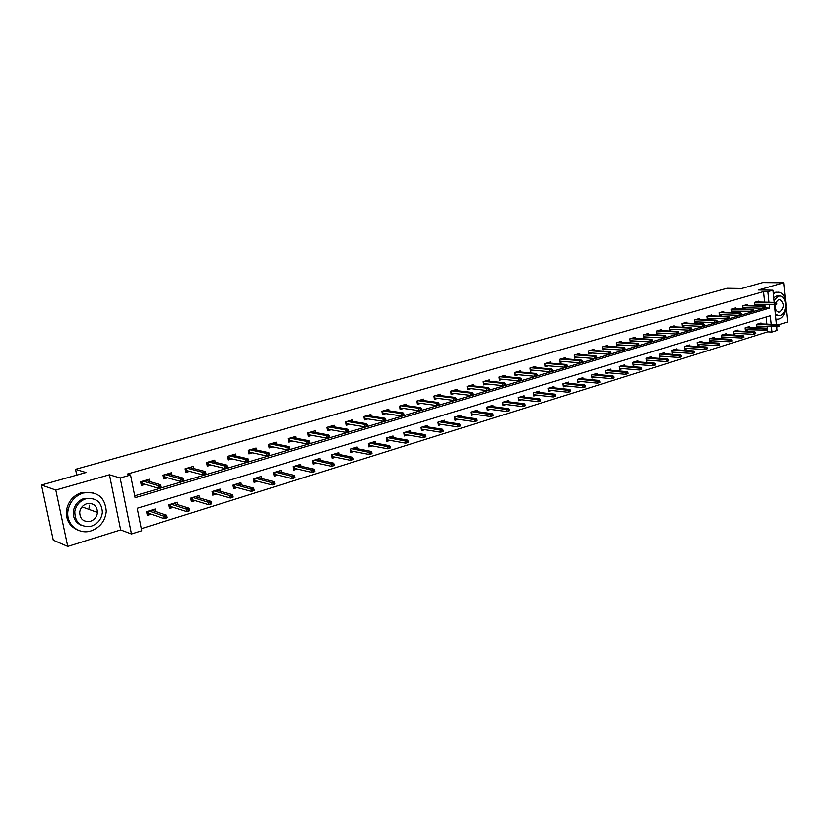 <?xml version="1.0" encoding="UTF-8"?>
<svg xmlns="http://www.w3.org/2000/svg" width="829" height="829" viewBox="0 0 829 829"><rect width="100%" height="100%" fill="white"/><g stroke="black" fill="none" stroke-linecap="round" stroke-linejoin="round"><path stroke-width="1.24" d="M97.148 512.343L97.283 511.161M771.188 324.315L770.317 315.735L137.231 508.26L141.738 530.747L131.49 533.98L120.184 477.991L130.567 475.007L135.117 497.711L769.54 308.098L769.198 304.689M120.682 529.918L109.459 474.768L55.781 490.043L41.45 485.027L53.253 540.176L67.74 546.425L120.682 529.918L131.49 533.98M778.39 324.833L787.55 321.973L786.079 307.082M776.669 326.989L777.022 330.45L771.975 332.046L771.436 326.761M141.324 528.674L767.675 331.838L771.975 332.046M55.781 490.043L67.74 546.425M785.312 299.383L783.674 282.782L758.4 289.984L772.97 290.212L774.193 302.398M41.45 485.027L85.957 472.53L75.522 469.318L727.033 288.274L741.654 288.492L762.773 282.575L783.674 282.782M75.522 469.318L76.734 475.121M767.675 331.838L767.467 329.901M767.353 328.74L767.136 326.574M766.887 324.139L766.151 316.999M761.157 323.901L761.063 322.978L756.67 324.326L756.95 327.061L759.571 326.253M749.685 327.434L749.592 326.502L745.126 327.869L745.416 330.616L748.059 329.807M738.038 331.03L737.945 330.077L733.416 331.476L733.706 334.232L736.37 333.413M726.214 334.678L726.111 333.714L721.51 335.123L721.821 337.911L724.494 337.082M714.204 338.387L714.101 337.403L709.427 338.833L709.738 341.641L712.443 340.802M702.008 342.149L701.894 341.144L697.158 342.605L697.469 345.434L700.204 344.584M689.624 345.973L689.51 344.947L684.692 346.429L685.013 349.278L687.769 348.429M677.034 349.859L676.92 348.812L672.018 350.325L672.36 353.185L675.127 352.335M664.257 353.807L664.122 352.739L659.148 354.273L659.49 357.164L662.298 356.294M651.262 357.817L651.128 356.739L646.071 358.283L646.423 361.195L649.252 360.325M638.061 361.89L637.926 360.791L632.786 362.366L633.149 365.299L635.988 364.418M624.641 366.035L624.496 364.915L619.273 366.511L619.646 369.465L622.517 368.584M610.994 370.252L610.849 369.102L605.543 370.729L605.916 373.713L608.818 372.812M597.129 374.542L596.973 373.361L591.585 375.019L591.968 378.014L594.89 377.112M583.025 378.894L582.87 377.692L577.378 379.381L577.782 382.397L580.725 381.485M568.684 383.33L568.528 382.096L562.943 383.806L563.347 386.863L566.331 385.941M554.104 387.837L553.938 386.573L548.259 388.324L548.674 391.392L551.679 390.459M539.264 392.428L539.088 391.133L533.316 392.905L533.741 396.003L536.777 395.07M524.177 397.091L523.99 395.775L518.115 397.578L518.55 400.697L521.607 399.754M508.819 401.837L508.623 400.49L502.643 402.324L503.089 405.474L506.177 404.521M493.182 406.676L492.986 405.288L486.903 407.163L487.359 410.334L490.478 409.371M477.276 411.598L477.069 410.179L470.872 412.075L471.338 415.277L474.499 414.303M461.079 416.614L460.862 415.153L454.551 417.091L455.038 420.313L458.219 419.329M444.593 421.723L444.365 420.22L437.94 422.189L438.437 425.443L441.65 424.448M427.805 426.925L427.567 425.381L421.018 427.381L421.536 430.665L424.78 429.66M410.707 432.22L410.459 430.634L403.785 432.676L404.314 435.981L407.588 434.966M393.288 437.619L393.019 435.981L386.231 438.064L386.77 441.401L390.076 440.375M375.537 443.132L375.257 441.432L368.335 443.556L368.895 446.924L372.231 445.888M357.454 448.738L357.164 446.997L350.107 449.163L350.677 452.551L354.056 451.504M339.02 454.458L338.719 452.655L331.527 454.862L332.108 458.282L335.517 457.235M320.232 460.292L319.911 458.427L312.574 460.686L313.175 464.136L316.626 463.069M301.072 466.25L300.73 464.313L293.259 466.613L293.87 470.095L297.362 469.017M281.539 472.323L281.176 470.323L273.56 472.665L274.181 476.178L277.715 475.09M261.612 478.53L261.239 476.447L253.456 478.83L254.099 482.385L257.664 481.276M241.291 484.861L240.887 482.696L232.949 485.131L233.612 488.706L237.218 487.597M220.545 491.317L220.12 489.069L212.027 491.556L212.711 495.162L216.348 494.043M199.385 497.928L198.929 495.576L190.67 498.115L191.364 501.763L195.053 500.623M177.779 504.674L177.302 502.219L168.857 504.809L169.582 508.488L173.313 507.338M155.717 511.576L155.21 508.996L146.598 511.648L147.334 515.358L151.106 514.198M764.639 302.16L763.561 291.601L127.345 474.064L130.567 475.007M134.744 495.825L765.229 307.973L765.126 306.44L764.379 306.657L764.493 307.787L765.24 307.559L763.084 308.284L743.002 307.694M765.074 306.409L764.887 304.575M758.908 302.025L758.815 301.145L754.4 302.44L754.691 305.186L757.426 304.378M747.385 305.404L747.292 304.512L742.805 305.828L743.095 308.585L745.862 307.777M735.675 308.844L735.582 307.932L731.033 309.269L731.333 312.046L734.111 311.227M723.8 312.326L723.696 311.414L719.075 312.761L719.385 315.559L722.183 314.74M711.728 315.87L711.624 314.937L706.93 316.305L707.251 319.134L710.07 318.305M699.469 319.476L699.365 318.523L694.598 319.911L694.92 322.761L697.769 321.921M687.023 323.123L686.909 322.16L682.07 323.569L682.402 326.439L685.272 325.59M674.371 326.844L674.257 325.849L669.335 327.289L669.677 330.18L672.568 329.331M661.521 330.616L661.407 329.61L656.402 331.072L656.744 333.983L659.666 333.123M648.465 334.45L648.34 333.424L643.263 334.916L643.615 337.838L646.558 336.978M635.19 338.356L635.066 337.31L629.895 338.812L630.258 341.766L633.232 340.895M621.698 342.315L621.563 341.247L616.32 342.781L616.693 345.755L619.688 344.874M607.989 346.346L607.854 345.258L602.517 346.823L602.89 349.817L605.916 348.926M594.041 350.449L593.906 349.33L588.476 350.916L588.859 353.942L591.906 353.05M579.865 354.615L579.72 353.475L574.196 355.092L574.601 358.138L577.668 357.237M565.451 358.853L565.295 357.693L559.679 359.33L560.093 362.397L563.192 361.496M550.777 363.175L550.622 361.983L544.912 363.651L545.327 366.739L548.456 365.827M535.866 367.558L535.689 366.345L529.886 368.035L530.311 371.154L533.472 370.231M520.685 372.024L520.508 370.781L514.591 372.501L515.037 375.651L518.218 374.718M505.234 376.573L505.058 375.299L499.037 377.05L499.493 380.221L502.695 379.278M489.514 381.195L489.328 379.889L483.203 381.682L483.659 384.874L486.903 383.92M473.514 385.91L473.318 384.563L467.079 386.387L467.556 389.609L470.82 388.646M457.214 390.708L457.017 389.329L450.665 391.184L451.152 394.438L454.458 393.464M440.634 395.599L440.417 394.179L433.95 396.065L434.448 399.35L437.785 398.366M423.733 400.573L423.515 399.122L416.925 401.039L417.443 404.345L420.8 403.36M406.531 405.65L406.293 404.148L399.588 406.106L400.117 409.443L403.505 408.448M388.998 410.821L388.749 409.277L381.92 411.267L382.459 414.635L385.889 413.63M371.143 416.085L370.884 414.5L363.91 416.531L364.47 419.92L367.931 418.904M352.936 421.464L352.667 419.816L345.569 421.888L346.139 425.318L349.631 424.282M334.388 426.935L334.097 425.246L326.864 427.36L327.445 430.811L330.978 429.774M315.466 432.531L315.165 430.779L307.787 432.935L308.388 436.417L311.953 435.36M296.181 438.23L295.87 436.417L288.347 438.614L288.958 442.126L292.564 441.069M276.513 444.043L276.181 442.168L268.503 444.406L269.145 447.95L272.782 446.883M256.451 449.981L256.099 448.033L248.275 450.323L248.918 453.898L252.596 452.821M235.985 456.043L235.612 454.023L227.623 456.354L228.296 459.96L232.006 458.872M215.105 462.24L214.711 460.126L206.556 462.509L207.24 466.157L210.991 465.048M193.789 468.561L193.364 466.364L185.043 468.799L185.748 472.478L189.54 471.359M172.028 475.027L171.582 472.727L163.075 475.214L163.8 478.924L167.634 477.805M149.811 481.639L149.334 479.235L140.65 481.763L141.396 485.514L145.272 484.374M109.459 474.768L120.184 477.991M763.561 291.601L767.882 291.673L772.97 290.212M774.441 304.834L776.421 324.533M768.949 302.274L767.882 291.673M765.229 307.973L769.54 308.098M776.804 304.119L776.7 302.999L775.965 303.217L776.068 304.336L776.804 304.119L774.669 304.834L774.473 302.834L754.742 302.336M776.068 304.336L754.597 304.305M775.965 303.217L774.473 302.834L775.799 302.44L756.069 301.953M776.7 302.999L775.799 302.44L778.618 299.601L779.83 299.507C784.41 303.341 784.421 307.507 779.861 312.005L778.576 312.087C776.017 311.207 774.887 308.73 775.177 304.689M779.032 326.284L778.918 325.175L778.193 325.403L778.296 326.512L779.032 326.284L776.908 326.989L776.7 325.009L778.027 324.595L758.442 323.787M778.193 325.403L757.126 324.191M778.296 326.512L756.856 326.129M778.027 324.595L778.918 325.175M775.892 319.279L778.618 319.082C788.472 316.751 788.348 292.917 778.452 292.191L775.944 292.368L773.322 293.767M777.001 292.16L773.198 292.544M773.726 297.787L776.317 296.119L779.053 296.005M775.353 313.922L778.182 315.548L780.203 315.424C787.291 313.766 787.229 296.585 780.12 296.026L778.276 296.16L773.996 300.409M777.799 315.466L775.488 315.289M91.128 530.85C100.205 527.42 105.262 520.892 106.278 511.265C105.003 497.151 97.335 491.069 83.263 493.017C75.025 495.835 69.957 501.566 68.051 510.218C65.325 523.7 78.475 535.254 91.128 530.85M93.604 492.934L81.75 492.509C73.522 495.307 68.465 501.027 66.569 509.659C65.543 519.617 69.356 526.436 78.009 530.135M81.947 525.576C75.646 523.026 72.797 518.156 73.408 510.975C74.693 504.633 78.351 500.426 84.361 498.343L93.19 498.737M91.439 526.125C97.905 523.71 101.552 519.078 102.381 512.229C101.573 501.866 96.04 497.4 85.76 498.83C79.739 500.923 76.081 505.141 74.786 511.483C74.931 522.726 80.486 527.607 91.439 526.125M86.776 503.7C82.838 505.079 80.486 507.845 79.698 512.001C79.874 519.141 83.449 522.239 90.434 521.286C94.547 519.773 96.9 516.83 97.49 512.467C97.045 505.7 93.47 502.768 86.776 503.7M88.983 508.167L89.335 505.234M96.009 511.939L96.071 511.348M764.493 307.787L763.084 308.284L762.877 306.274L743.178 305.714M764.379 306.657L762.877 306.274L764.224 305.87L744.515 305.321M765.126 306.44L764.224 305.87M753.488 311.062L753.364 309.932L752.608 310.16L752.722 311.279L753.488 311.062L751.323 311.787L751.115 309.756L731.427 309.155M752.722 311.279L731.23 311.134M752.608 310.16L751.115 309.756L752.473 309.352L732.795 308.751M753.364 309.932L752.473 309.352M767.519 329.88L767.405 328.771L766.659 328.999L766.773 330.118L767.519 329.88L765.374 330.605L765.167 328.595L766.504 328.18L746.939 327.32M766.659 328.999L745.603 327.724M766.773 330.118L745.323 329.683M766.504 328.18L767.405 328.771M735.271 330.895L754.815 331.828L755.706 332.419L754.95 332.657L755.064 333.776L755.82 333.548L755.706 332.419M755.82 333.548L753.665 334.263L753.457 332.253L733.914 331.32M754.95 332.657L753.457 332.253L754.815 331.828M755.064 333.776L753.665 334.263L733.603 333.279M741.551 314.616L741.427 313.476L740.66 313.704L740.774 314.844L741.551 314.616L739.375 315.352L739.157 313.3L719.499 312.637M740.774 314.844L739.375 315.352L719.282 314.637M740.66 313.704L739.157 313.3L740.546 312.885L720.888 312.232M741.427 313.476L740.546 312.885M707.158 318.367L707.707 318.212M729.427 318.222L729.302 317.072L728.515 317.31L728.639 318.45L729.427 318.222L727.23 318.958L727.012 316.896L707.386 316.181M728.639 318.45L727.23 318.958L707.137 318.191M728.515 317.31L727.012 316.896L728.422 316.481L708.795 315.766M729.302 317.072L728.422 316.481M694.837 321.984L695.407 321.818M717.106 321.89L716.981 320.73L716.183 320.968L716.308 322.129L717.106 321.89L714.899 322.636L714.671 320.554L695.075 319.766M716.308 322.129L714.899 322.636L694.816 321.797M716.183 320.968L714.671 320.554L716.101 320.129L696.505 319.352M716.981 320.73L716.101 320.129M743.945 337.258L743.82 336.128L743.053 336.367L743.178 337.496L743.945 337.258L741.768 337.994L741.551 335.952L742.939 335.527L723.427 334.543M743.053 336.367L722.038 334.957M743.178 337.496L741.768 337.994L721.707 336.937M742.939 335.527L743.82 336.128M731.872 341.04L731.758 339.9L730.971 340.139L731.095 341.279L731.872 341.04L729.696 341.766L729.468 339.724L730.877 339.289L711.386 338.232M730.971 340.139L709.987 338.667M731.095 341.279L729.696 341.766L709.634 340.646M730.877 339.289L731.758 339.9M719.624 344.874L719.489 343.724L718.702 343.973L718.826 345.123L719.624 344.874L717.417 345.61L717.189 343.548L718.619 343.102L699.168 341.983M718.702 343.973L697.738 342.418M718.826 345.123L717.417 345.61L697.355 344.418M718.619 343.102L719.489 343.724M707.168 348.771L707.033 347.61L706.235 347.869L706.36 349.019L707.168 348.771L704.951 349.506L704.723 347.434L706.173 346.978L686.754 345.797M706.235 347.869L685.303 346.242M706.36 349.019L704.951 349.506L684.899 348.242M706.173 346.978L707.033 347.61M672.775 352.17L672.257 352.335M694.515 352.729L694.381 351.569L693.562 351.817L693.697 352.988L694.515 352.729L692.288 353.475L692.049 351.382L693.521 350.926L674.132 349.672M693.562 351.817L672.671 350.118M693.697 352.988L692.288 353.475L672.236 352.138M693.521 350.926L694.381 351.569M659.946 356.128L659.397 356.304M681.656 356.75L681.521 355.579L680.682 355.838L680.816 357.009L681.656 356.75L679.407 357.506L679.169 355.403L680.661 354.926L661.324 353.61M680.682 355.838L659.832 354.066M680.816 357.009L679.407 357.506L659.366 356.087M680.661 354.926L681.521 355.579M646.91 360.149L646.319 360.335M668.578 360.843L668.443 359.662L667.594 359.931L667.739 361.112L668.578 360.843L666.319 361.599L666.07 359.475L667.594 358.998L648.299 357.6M667.594 359.931L646.786 358.066M667.739 361.112L666.319 361.599L646.299 360.107M667.594 358.998L668.443 359.662M633.657 364.232L633.035 364.428M655.293 364.998L655.148 363.807L654.288 364.076L654.433 365.268L655.293 364.998L653.024 365.765L652.765 363.62L654.309 363.143L635.066 361.662M654.288 364.076L633.532 362.138M654.433 365.268L653.024 365.765L633.004 364.18M654.309 363.143L655.148 363.807M620.185 368.387L619.532 368.594M641.781 369.226L641.636 368.024L640.765 368.304L640.91 369.506L641.781 369.226L639.491 369.993L639.232 367.838L640.807 367.351L621.615 365.796M640.765 368.304L620.051 366.273M640.91 369.506L639.491 369.993L619.501 368.335M640.807 367.351L641.636 368.024M606.496 372.615L605.812 372.822M628.05 373.527L627.895 372.314L627.014 372.594L627.159 373.806L628.05 373.527L625.74 374.304L625.47 372.128L627.076 371.63L607.947 369.993M627.014 372.594L606.351 370.48M627.159 373.806L625.74 374.304L605.771 372.542M627.076 371.63L627.895 372.314M592.58 376.905L591.854 377.122M614.082 377.9L613.926 376.677L613.025 376.967L613.18 378.179L614.082 377.9L611.761 378.677L611.481 376.49L613.108 375.983L594.051 374.262M613.025 376.967L592.434 374.76M613.18 378.179L611.761 378.677L591.813 376.832M613.108 375.983L613.926 376.677M578.424 381.267L577.658 381.506M599.875 382.345L599.719 381.112L598.797 381.402L598.952 382.635L599.875 382.345L597.533 383.133L597.253 380.915L598.911 380.407L579.917 378.604M598.797 381.402L578.269 379.102M577.399 379.371L577.616 381.195M598.952 382.635L597.533 383.133L577.637 381.185M598.911 380.407L599.719 381.112M564.031 385.703L563.223 385.951M585.419 386.863L585.264 385.63L584.321 385.92L584.486 387.153L585.419 386.863L583.067 387.661L582.777 385.433L584.455 384.905L565.544 383.008M584.321 385.92L563.865 383.526M562.995 383.796L563.192 385.672M584.486 387.153L583.067 387.661L563.243 385.62M584.455 384.905L585.264 385.63M549.389 390.221L548.549 390.48M570.715 391.464L570.549 390.221L569.596 390.521L569.761 391.765L570.715 391.464L568.342 392.262L568.052 390.024L569.761 389.485L550.922 387.506M569.596 390.521L549.223 388.024M548.352 388.293L548.508 390.221M569.761 391.765L568.342 392.262L548.611 390.127M569.761 389.485L570.549 390.221M534.498 394.811L533.617 395.081M555.751 396.148L555.585 394.894L554.622 395.195L554.788 396.449L555.751 396.148L553.368 396.946L553.057 394.687L554.808 394.148L536.052 392.065M554.622 395.195L534.322 392.594M533.461 392.863L533.575 394.842M554.788 396.449L553.368 396.946L533.721 394.718M554.808 394.148L555.585 394.894M519.348 399.485L518.415 399.765M540.529 400.915L540.353 399.651L539.368 399.951L539.544 401.226L540.529 400.915L538.125 401.723L537.814 399.443L539.586 398.894L520.923 396.708M539.368 399.951L519.161 397.257M518.312 397.516L518.384 399.547M539.544 401.226L538.125 401.723L518.571 399.391M539.586 398.894L540.353 399.651M503.928 404.231L502.954 404.531M525.026 405.764L524.85 404.49L523.845 404.801L524.021 406.075L525.026 405.764L522.602 406.573L522.28 404.283L524.094 403.713L505.535 401.443M523.845 404.801L503.731 401.992M502.892 402.252L502.934 404.345M524.021 406.075L522.602 406.573L503.162 404.137M524.094 403.713L524.85 404.49M488.24 409.07L487.224 409.391M509.255 410.697L509.068 409.412L508.042 409.733L508.229 411.018L509.255 410.697L506.809 411.516L506.478 409.205L508.322 408.635L489.866 406.251M508.042 409.733L488.032 406.811M487.193 407.07L487.193 409.215M508.229 411.018L506.809 411.516L487.473 408.966M508.322 408.635L509.068 409.412M472.271 413.992L471.204 414.324M493.182 415.723L492.996 414.427L491.96 414.759L492.146 416.054L493.182 415.723L490.727 416.552L490.385 414.22L492.26 413.63L473.919 411.143M491.96 414.759L472.053 411.712M471.224 411.972L471.183 414.179M492.146 416.054L490.727 416.552L471.504 413.889M492.26 413.63L492.996 414.427M682.308 325.662L682.909 325.486M704.588 325.61L704.463 324.45L703.655 324.688L703.78 325.849L704.588 325.61L702.37 326.367L702.132 324.274L682.578 323.424M703.78 325.849L702.37 326.367L682.288 325.455M703.655 324.688L702.132 324.274L703.593 323.838L684.029 322.999M704.463 324.45L703.593 323.838M669.583 329.393L670.215 329.217M691.873 329.403L691.738 328.232L690.92 328.471L691.044 329.641L691.873 329.403L689.635 330.16L689.396 328.046L669.884 327.134M691.044 329.641L689.635 330.16L669.563 329.186M690.92 328.471L689.396 328.046L690.878 327.61L671.355 326.699M691.738 328.232L690.878 327.61M656.651 333.196L657.314 332.999M678.941 333.248L678.806 332.066L677.977 332.315L678.112 333.496L678.941 333.248L676.692 334.004L676.443 331.88L656.972 330.906M678.112 333.496L676.692 334.004L656.63 332.968M677.977 332.315L676.443 331.88L677.956 331.434L658.475 330.47M678.806 332.066L677.956 331.434M643.522 337.051L644.216 336.843M665.801 337.154L665.666 335.973L664.817 336.222L664.951 337.413L665.801 337.154L663.542 337.921L663.283 335.786L643.864 334.74M664.951 337.413L663.542 337.921L643.491 336.802M664.817 336.222L663.283 335.786L664.817 335.33L645.387 334.294M665.666 335.973L664.817 335.33M630.164 340.968L630.89 340.76M652.444 341.133L652.309 339.931L651.439 340.191L651.584 341.393L652.444 341.133L650.164 341.911L649.905 339.745L630.537 338.626M651.584 341.393L650.164 341.911L630.133 340.709M651.439 340.191L649.905 339.745L651.459 339.289L632.092 338.18M652.309 339.931L651.459 339.289M616.589 344.957L617.356 344.729M638.869 345.175L638.724 343.973L637.843 344.232L637.988 345.434L638.869 345.175L636.568 345.952L636.309 343.786L616.994 342.584M637.988 345.434L636.568 345.952L616.558 344.677M637.843 344.232L636.309 343.786L637.884 343.31L618.569 342.128M638.724 343.973L637.884 343.31M602.787 349.009L603.585 348.771M625.056 349.289L624.911 348.066L624.009 348.335L624.164 349.548L625.056 349.289L622.745 350.066L622.475 347.879L603.222 346.605M624.164 349.548L622.745 350.066L602.756 348.719M624.009 348.335L622.475 347.879L624.082 347.403L604.828 346.139M624.911 348.066L624.082 347.403M588.756 353.123L589.595 352.874M611.014 353.465L610.859 352.242L609.947 352.512L610.103 353.734L611.014 353.465L608.683 354.252L608.403 352.045L589.222 350.698M610.103 353.734L608.683 354.252L588.714 352.812M609.947 352.512L608.403 352.045L610.04 351.569L590.849 350.221M610.859 352.242L610.04 351.569M574.487 357.309L575.367 357.061M596.725 357.724L596.569 356.48L595.647 356.76L595.802 357.993L596.725 357.724L594.383 358.511L594.092 356.294L574.984 354.864M574.207 355.081L574.466 356.988L594.383 358.511L595.802 357.993M595.647 356.76L594.092 356.294L595.761 355.796L576.642 354.377M596.569 356.48L595.761 355.796M559.979 361.568L560.891 361.309M582.196 362.045L582.031 360.802L581.088 361.081L581.253 362.325L582.196 362.045L579.834 362.843L579.544 360.605L560.508 359.092M559.741 359.32L559.989 361.226L579.834 362.843L581.253 362.325M581.088 361.081L579.544 360.605L581.233 360.107L562.186 358.594M582.031 360.802L581.233 360.107M545.213 365.91L546.166 365.63M567.409 366.449L567.243 365.195L566.28 365.475L566.445 366.729L567.409 366.449L565.026 367.257L564.725 364.998L545.772 363.392M545.016 363.62L545.275 365.548L565.026 367.257L566.445 366.729M566.28 365.475L564.725 364.998L566.445 364.48L547.492 362.895M567.243 365.195L566.445 364.48M530.197 370.314L531.192 370.024M552.363 370.926L552.187 369.661L551.212 369.952L551.389 371.216L552.363 370.926L549.959 371.734L549.658 369.465L530.788 367.775M530.032 367.993L530.301 369.941L549.959 371.734L551.389 371.216M551.212 369.952L549.658 369.465L551.409 368.936L532.539 367.268M552.187 369.661L551.409 368.936M514.913 374.801L515.959 374.49M537.047 375.485L536.871 374.211L535.876 374.501L536.052 375.786L537.047 375.485L534.632 376.304L534.311 374.003L515.545 372.231M514.799 372.449L515.068 374.407L534.632 376.304L536.052 375.786M535.876 374.501L534.311 374.003L536.104 373.475L517.317 371.713M536.871 374.211L536.104 373.475M499.369 379.361L500.447 379.05M521.451 380.128L521.275 378.843L520.27 379.143L520.446 380.428L521.451 380.128L519.027 380.946L518.705 378.635L500.032 376.76M499.286 376.977L499.566 378.957L519.027 380.946L520.446 380.428M520.27 379.143L518.705 378.635L520.519 378.097L501.835 376.231M521.275 378.843L520.519 378.097M483.535 384.014L484.664 383.682M505.586 384.853L505.4 383.558L504.374 383.858L504.56 385.153L505.586 384.853L503.13 385.682L502.799 383.35L484.24 381.371M483.504 381.589L483.794 383.589L503.13 385.682L504.56 385.153M504.374 383.858L502.799 383.35L504.654 382.801L486.084 380.832M505.4 383.558L504.654 382.801M467.421 388.739L468.603 388.397M489.421 389.661L489.234 388.355L488.188 388.666L488.374 389.972L489.421 389.661L486.955 390.5L486.613 388.138L468.167 386.065M467.432 386.283L467.732 388.293L486.955 390.5L488.374 389.972M488.188 388.666L486.613 388.138L488.499 387.589L470.043 385.526M489.234 388.355L488.499 387.589M451.017 393.557L452.24 393.195M472.965 394.563L472.768 393.236L471.701 393.557L471.898 394.873L472.965 394.563L470.478 395.402L470.126 393.029L451.805 390.853M451.08 391.06L451.38 393.091L470.478 395.402L471.898 394.873M471.701 393.557L470.126 393.029L472.043 392.459L453.712 390.293M472.768 393.236L472.043 392.459M434.313 398.459L435.588 398.086M456.199 399.547L456.002 398.221L454.914 398.542L455.111 399.879L456.199 399.547L453.691 400.397L453.339 398.003L435.142 395.723M434.417 395.93L434.728 397.972L453.691 400.397L455.111 399.879M454.914 398.542L453.339 398.003L455.287 397.423L437.08 395.153M456.002 398.221L455.287 397.423M417.298 403.454L418.624 403.06M439.121 404.635L438.914 403.298L437.805 403.619L438.013 404.966L439.121 404.635L436.593 405.495L436.23 403.081L418.168 400.676M417.453 400.884L417.775 402.946L436.593 405.495L438.013 404.966M437.805 403.619L436.23 403.081L438.22 402.49L420.148 400.106M438.914 403.298L438.22 402.49M399.972 408.542L401.35 408.137M421.712 409.816L421.505 408.459L420.376 408.801L420.583 410.148L421.712 409.816L419.173 410.676L418.8 408.241L400.884 405.733M400.179 405.941L400.511 408.013L419.173 410.676L420.583 410.148M420.376 408.801L418.8 408.241L420.821 407.64L402.894 405.143M421.505 408.459L420.821 407.64M399.961 408.51L400.511 408.013M383.744 413.298L382.314 413.723L381.92 411.267M403.982 415.101L403.764 413.733L402.614 414.075L402.832 415.443L403.982 415.101L401.423 415.961L401.029 413.505L383.278 410.873M382.573 411.08L382.915 413.174L401.423 415.961L402.832 415.443M402.614 414.075L401.029 413.505L403.101 412.894L385.319 410.272M403.764 413.733L403.101 412.894M382.314 413.723L382.915 413.174M364.325 419.008L363.983 416.51M364.636 416.324L364.988 418.438L364.387 418.987L365.807 418.572M385.899 420.479L385.682 419.101L384.511 419.443L384.729 420.821L385.899 420.479L383.319 421.35L382.915 418.873L365.33 416.117M384.729 420.821L383.319 421.35L364.988 418.438M384.511 419.443L382.915 418.873L385.029 418.251L367.413 415.505M385.682 419.101L385.029 418.251M345.983 424.386L345.703 421.857M346.356 421.66L346.709 423.795L346.118 424.355L347.538 423.93M367.465 425.961L367.237 424.572L366.045 424.925L366.273 426.324L367.465 425.961L364.864 426.852L364.459 424.344L347.04 421.464M366.273 426.324L364.864 426.852L346.709 423.795M366.045 424.925L364.459 424.344L366.605 423.712L349.164 420.842M367.237 424.572L366.605 423.712M327.289 429.878L327.061 427.298M327.724 427.111L328.087 429.256L327.486 429.816L328.895 429.401M348.667 431.557L348.439 430.158L347.216 430.52L347.455 431.919L348.667 431.557L346.056 432.448L345.631 429.919L328.398 426.914M347.455 431.919L346.056 432.448L328.087 429.256M347.216 430.52L345.631 429.919L347.828 429.277L330.564 426.272M348.439 430.158L347.828 429.277M312.751 432.023L312.657 431.505M308.233 435.474L308.056 432.852M308.73 432.655L309.103 434.831L308.502 435.391L309.901 434.976M329.507 437.266L329.268 435.847L328.025 436.22L328.263 437.639L329.507 437.266L326.864 438.158L326.429 435.619L309.393 432.458M328.263 437.639L326.864 438.158L309.103 434.831M328.025 436.22L326.429 435.619L328.667 434.956L311.6 431.816M329.268 435.847L328.667 434.956M293.476 437.702L293.373 437.142M288.793 441.173L288.689 438.51M289.352 438.313L289.746 440.51L289.134 441.08L290.533 440.665M309.953 443.09L309.704 441.66L308.44 442.033L308.678 443.463L309.953 443.09L307.29 443.992L306.844 441.422L290.015 438.126M308.678 443.463L307.29 443.992L289.746 440.51M308.44 442.033L306.844 441.422L309.124 440.748L292.264 437.463M309.704 441.66L309.124 440.748M273.819 443.494L273.705 442.893M268.969 446.997L268.928 444.282M269.601 444.085L269.995 446.303L269.384 446.872L270.782 446.468M289.995 449.028L289.746 447.587L288.451 447.971L288.71 449.411L289.995 449.028L287.321 449.94L286.855 447.339L270.244 443.898M288.71 449.411L287.321 449.94L269.995 446.303M288.451 447.971L286.855 447.339L289.186 446.655L272.544 443.225M289.746 447.587L289.186 446.655M253.767 449.401L253.653 448.748M248.741 452.935L248.762 450.178M249.446 449.981L249.85 452.209L249.239 452.789L250.627 452.375M269.643 455.09L269.373 453.629L268.057 454.023L268.316 455.473L269.643 455.09L266.938 456.002L266.461 453.39L250.078 449.795M268.316 455.473L266.938 456.002L249.85 452.209M268.057 454.023L266.461 453.39L268.845 452.686L252.43 449.111M269.373 453.629L268.845 452.686M233.312 455.432L233.177 454.727M228.11 458.986L228.69 458.82L228.203 456.188M228.887 455.981L229.301 458.24L228.69 458.82L230.058 458.416M248.855 461.276L248.586 459.805L247.239 460.199L247.508 461.67L248.855 461.276L246.13 462.199L245.653 459.556L229.509 455.805M247.508 461.67L246.13 462.199L229.301 458.24M247.239 460.199L245.653 459.556L248.068 458.841L231.902 455.1M248.586 459.805L248.068 458.841M212.442 461.587L212.297 460.831M207.053 465.173L207.716 464.976L207.209 462.323M207.903 462.116L208.328 464.385L207.716 464.976L209.074 464.572M227.643 467.587L227.364 466.105L225.985 466.509L226.265 468.002L227.643 467.587L224.897 468.52L224.4 465.857L208.514 461.94M226.265 468.002L224.897 468.52L208.328 464.385M225.985 466.509L224.4 465.857L226.877 465.121L210.949 461.225M227.364 466.105L226.877 465.121M191.136 467.877L190.981 467.059M185.551 471.483L186.307 471.266L185.789 468.582M186.484 468.375L186.929 470.665L186.307 471.266L187.655 470.862M205.975 474.033L205.685 472.54L204.286 472.955L204.566 474.457L205.975 474.033L203.209 474.976L202.69 472.281L187.074 468.198M204.566 474.457L203.209 474.976L186.929 470.665M204.286 472.955L202.69 472.281L205.219 471.535L189.572 467.473M205.685 472.54L205.219 471.535M169.385 474.302L169.22 473.421M163.603 477.918L164.443 477.68L163.914 474.965M164.619 474.768L165.075 477.079L164.443 477.68L165.79 477.286M183.841 480.623L183.551 479.11L182.121 479.535L182.411 481.048L183.841 480.623L181.054 481.576L180.525 478.851L165.199 474.592M182.411 481.048L181.054 481.576L165.075 477.079M182.121 479.535L180.525 478.851L183.105 478.084L167.748 473.846M183.551 479.11L183.105 478.084M456.012 419.008L454.893 419.35M476.83 420.852L476.634 419.536L475.577 419.868L475.763 421.184L476.83 420.852L474.354 421.681L474.001 419.319L475.908 418.728L457.681 416.127M475.577 419.868L455.784 416.707M454.966 416.966L454.883 419.236M475.763 421.184L474.354 421.681L455.256 418.894M475.908 418.728L476.634 419.536M439.463 424.116L438.292 424.469M460.168 426.065L459.96 424.738L458.883 425.08L459.079 426.396L460.168 426.065L457.67 426.904L457.307 424.521L459.256 423.92L441.152 421.205M458.883 425.08L439.225 421.795M438.406 422.044L438.282 424.386M459.079 426.396L457.67 426.904L438.707 424.002M459.256 423.92L459.96 424.738M422.603 429.308L421.381 429.691M443.183 431.37L442.987 430.044L441.888 430.386L442.085 431.722L443.183 431.37L440.676 432.22L440.313 429.826L442.292 429.204L424.324 426.375M441.888 430.386L422.355 426.976M421.546 427.225L421.37 429.629M442.085 431.722L440.676 432.22L421.857 429.194M442.292 429.204L442.987 430.044M405.433 434.603L404.158 434.997M425.888 436.79L425.681 435.443L424.562 435.795L424.769 437.132L425.888 436.79L423.36 437.639L422.987 435.215L424.997 434.593L407.174 431.64M424.562 435.795L405.174 432.251M404.376 432.5L404.148 434.966M424.769 437.132L423.36 437.639L404.687 434.479M424.997 434.593L425.681 435.443M387.941 440.002L386.604 440.406L386.231 438.064M408.272 442.303L408.055 440.945L406.915 441.297L407.122 442.655L408.272 442.303L405.713 443.163L405.329 440.717L407.381 440.085L389.713 436.997M406.915 441.297L387.671 437.629M386.884 437.867L387.205 439.867L386.615 440.406M407.122 442.655L405.713 443.163L387.205 439.867M407.381 440.085L408.055 440.945M370.117 445.494L368.729 445.919M369.06 443.339L369.392 445.36L368.791 445.898L368.408 443.536M390.304 447.919L390.086 446.551L388.925 446.914L389.143 448.282L390.304 447.919L387.734 448.79L387.34 446.323L389.433 445.67L371.91 442.458M388.925 446.914L369.838 443.1M389.143 448.282L387.734 448.79L369.392 445.36M389.433 445.67L390.086 446.551M351.952 451.09L350.501 451.546M350.895 448.914L351.237 450.955L350.636 451.504L350.242 449.121M371.993 453.65L371.765 452.271L370.584 452.644L370.801 454.023L371.993 453.65L369.402 454.52L368.998 452.043L371.133 451.38L353.776 448.033M370.584 452.644L351.662 448.676M370.801 454.023L369.402 454.52L351.237 450.955M371.133 451.38L371.765 452.271M333.445 456.8L331.932 457.266M332.377 454.603L332.73 456.655L332.128 457.204L331.724 454.8M353.32 459.494L353.092 458.105L351.879 458.478L352.107 459.877L353.32 459.494L350.708 460.375L350.294 457.867L352.47 457.193L335.299 453.701M351.879 458.478L333.144 454.365M352.107 459.877L350.708 460.375L332.73 456.655M352.47 457.193L353.092 458.105M317.414 459.193L317.507 459.712M314.574 462.623L312.999 463.11M313.507 460.396L313.87 462.468L313.258 463.028L312.844 460.603M334.274 465.452L334.035 464.053L332.802 464.437L333.04 465.836L334.274 465.452L331.652 466.344L331.217 463.815L333.434 463.121L316.46 459.494M332.802 464.437L314.264 460.168M333.04 465.836L331.652 466.344L313.87 462.468M333.434 463.121L334.035 464.053M298.264 465.079L298.357 465.639M295.331 468.551L293.684 469.059M294.264 466.302L294.637 468.395L294.026 468.955L293.601 466.509M314.854 471.535L314.606 470.116L313.352 470.509L313.6 471.929L314.854 471.535L312.201 472.426L311.766 469.877L314.025 469.173L297.248 465.39M313.352 470.509L295.01 466.074M313.6 471.929L312.201 472.426L294.637 468.395M314.025 469.173L314.606 470.116M278.72 471.079L278.834 471.68M275.705 474.602L273.995 475.131M274.648 472.333L275.021 474.437L274.409 475.007L273.974 472.54M295.041 477.732L294.792 476.302L293.507 476.706L293.756 478.136L295.041 477.732L292.368 478.634L291.912 476.064L294.222 475.338L277.653 471.4M293.507 476.706L275.373 472.105M293.756 478.136L292.368 478.634L275.021 474.437M294.222 475.338L294.792 476.302M258.793 477.193L258.917 477.856M255.695 480.779L253.912 481.328M254.627 478.478L255.011 480.602L254.399 481.172L253.954 478.685M274.824 484.063L274.565 482.613L273.249 483.027L273.508 484.468L274.824 484.063L272.13 484.965L271.663 482.374L274.016 481.639L257.674 477.535M273.249 483.027L255.342 478.25M273.508 484.468L272.13 484.965L255.011 480.602M274.016 481.639L274.565 482.613M238.472 483.431L238.607 484.146M235.27 487.069L233.415 487.639M234.203 484.747L234.607 486.892L233.985 487.462L233.519 484.955M254.182 490.519L253.912 489.058L252.576 489.483L252.845 490.934L254.182 490.519L251.467 491.431L250.99 488.809L253.394 488.063L237.281 483.794M252.576 489.483L234.908 484.53M252.845 490.934L251.467 491.431L234.607 486.892M253.394 488.063L253.912 489.058M217.726 489.804L217.872 490.571M214.431 493.493L212.504 494.094M213.364 491.141L213.778 493.307L213.157 493.887L212.68 491.348M233.115 497.11L232.845 495.638L231.478 496.063L231.747 497.535L233.115 497.11L230.379 498.032L229.892 495.39L232.348 494.623L216.483 490.188M231.478 496.063L214.058 490.934M231.747 497.535L230.379 498.032L213.778 493.307M232.348 494.623L232.845 495.638M196.566 496.302L196.722 497.141M193.167 500.053L191.157 500.675M192.1 497.669L192.525 499.856L191.903 500.447L191.406 497.887M211.602 503.845L211.322 502.353L209.934 502.788L210.214 504.281L211.602 503.845L208.846 504.768L208.338 502.105L210.846 501.317L195.25 496.706M209.934 502.788L192.774 497.462M210.214 504.281L208.846 504.768L192.525 499.856M210.846 501.317L211.322 502.353M174.95 502.934L175.137 503.845M171.458 506.747L169.365 507.389M170.391 504.333L170.826 506.54L170.194 507.13L169.696 504.55M189.634 510.716L189.344 509.213L187.924 509.659L188.214 511.161L189.634 510.716L186.857 511.648L186.338 508.954L188.898 508.156L173.572 503.358M187.924 509.659L171.043 504.136M188.214 511.161L186.857 511.648L170.826 506.54M188.898 508.156L189.344 509.213M147.179 480.872L146.992 479.908M141.189 484.499L142.122 484.229L141.583 481.494M142.287 481.286L142.754 483.628L142.122 484.229L143.458 483.835M161.24 487.348L160.94 485.825L159.469 486.26L159.769 487.794L161.24 487.348L158.422 488.312L157.883 485.566L142.857 481.121M159.769 487.794L158.422 488.312L142.754 483.628M159.469 486.26L157.883 485.566L160.525 484.778L145.458 480.364M160.94 485.825L160.525 484.778M152.899 509.711L153.085 510.705M149.293 513.586L147.116 514.249M148.225 511.141L148.671 513.369L148.039 513.97L147.521 511.358M167.199 517.742L166.898 516.229L165.437 516.685L165.738 518.198L167.199 517.742L164.391 518.685L163.852 515.959L166.474 515.141L151.448 510.156M165.437 516.685L148.857 510.944M165.738 518.198L164.391 518.685L148.671 513.369M166.474 515.141L166.898 516.229M779.125 299.497L779.83 299.507M776.224 315.486L778.182 315.548M81.998 506.861L97.49 512.467M73.408 510.975L74.786 511.483M68.051 510.218L66.569 509.659"/></g></svg>
